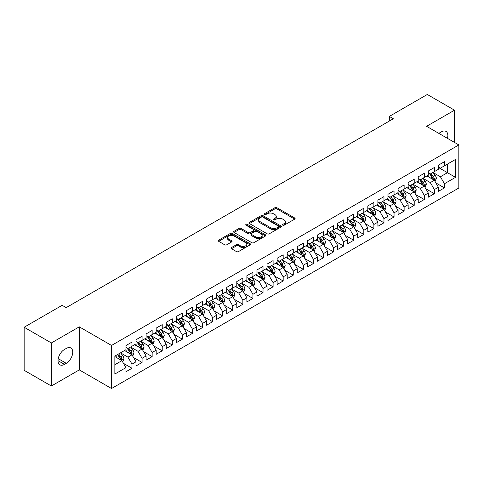 <?xml version="1.0" encoding="UTF-8"?>
<svg xmlns="http://www.w3.org/2000/svg" width="483" height="483" viewBox="0 0 483 483"><rect width="100%" height="100%" fill="white"/><g stroke="black" fill="none" stroke-linecap="round" stroke-linejoin="round"><path stroke-width="0.72" d="M282.803 225.193A0.978 0.568 0 0 0 284.185 225.193L294.696 219.125A1.401 0.809 0 0 0 295.107 218.558A1.401 0.809 0 0 0 294.696 217.984L276.892 207.702A1.401 0.809 0 0 0 274.912 207.702L264.4 213.77A0.978 0.568 0 0 0 264.11 214.168A0.978 0.568 0 0 0 264.4 214.573A0.978 0.568 0 0 0 265.783 214.573L267.147 213.788A4.48 2.584 0 0 1 273.475 213.788L274.96 214.639A4.48 2.584 0 0 1 276.27 216.469A4.48 2.584 0 0 1 274.96 218.298L273.601 219.083A0.978 0.568 0 0 0 273.312 219.481A0.978 0.568 0 0 0 273.601 219.88A0.978 0.568 0 0 0 274.984 219.88L276.348 219.095A4.48 2.584 0 0 1 282.676 219.095L284.161 219.952A4.48 2.584 0 0 1 285.471 221.782A4.48 2.584 0 0 1 284.161 223.611L282.803 224.396A0.978 0.568 0 0 0 282.513 224.794A0.978 0.568 0 0 0 282.803 225.193L282.803 224.396M231.484 247.568A1.401 0.809 0 0 0 231.073 248.141A1.401 0.809 0 0 0 231.484 248.715L236.477 251.595A1.401 0.809 0 0 0 238.457 251.595L250.128 244.857A1.401 0.809 0 0 0 250.538 244.283A1.401 0.809 0 0 0 250.128 243.716L232.323 233.434A1.401 0.809 0 0 0 230.343 233.434L218.672 240.172A1.401 0.809 0 0 0 218.262 240.745A1.401 0.809 0 0 0 218.672 241.313L224.704 244.803A1.401 0.809 0 0 0 226.684 244.803L231.677 241.917A1.401 0.809 0 0 0 232.088 241.343A1.401 0.809 0 0 0 231.677 240.776L228.688 239.043A3.743 2.161 0 0 1 227.59 237.515A3.743 2.161 0 0 1 229.902 235.523A3.743 2.161 0 0 1 233.977 235.988L245.702 242.756A3.743 2.161 0 0 1 246.801 244.283A3.743 2.161 0 0 1 244.489 246.282A3.743 2.161 0 0 1 240.407 245.811L238.457 244.688A1.401 0.809 0 0 0 236.477 244.688L231.484 247.568L231.484 248.715M51.361 342.954L51.361 386.014L79.278 369.893L79.278 326.834L51.361 342.954L24.15 327.245L62.15 305.304L66.177 307.635L393.337 118.752L389.304 116.421L389.304 121.076M79.278 326.834L111.531 345.454L458.85 144.936L458.85 187.996L111.531 388.519L111.531 345.454M454.515 142.431L454.515 110.196L426.598 126.311L458.85 144.936M454.515 110.196L427.304 94.481L389.304 116.421M267.244 233.832A1.401 0.809 0 0 0 269.224 233.832L280.895 227.095A1.401 0.809 0 0 0 281.305 226.521A1.401 0.809 0 0 0 280.895 225.953L263.09 215.672A1.401 0.809 0 0 0 261.11 215.672L249.439 222.409A1.401 0.809 0 0 0 249.029 222.983A1.401 0.809 0 0 0 249.439 223.551L267.244 233.832M246.415 225.404A0.978 0.568 0 0 1 247.411 225.543L265.493 235.988L253.841 242.714A1.401 0.809 0 0 1 251.86 242.714L234.056 232.432L234.056 231.291A1.401 0.809 0 0 0 233.645 231.864A1.401 0.809 0 0 0 234.056 232.432M234.056 231.291L239.049 228.405A1.401 0.809 0 0 1 241.029 228.405L248.25 232.577A1.401 0.809 0 0 0 250.23 232.577L253.545 230.663A1.401 0.809 0 0 0 253.949 230.095A1.401 0.809 0 0 0 253.545 229.522L246.022 225.181A0.978 0.568 0 0 1 245.738 224.782A0.978 0.568 0 0 1 246.342 224.257A0.978 0.568 0 0 1 247.411 224.378L265.511 234.835A1.401 0.809 0 0 1 265.922 235.402A1.401 0.809 0 0 1 265.511 235.976L265.511 234.835M438.389 167.456L447.463 172.691L447.463 164.081L455.523 159.426L444.438 165.826L444.438 161.69L438.389 165.186L438.389 169.316L434.356 171.646L434.356 167.51L428.312 171L428.312 175.136L424.279 177.46L424.279 173.331L418.23 176.82L418.23 180.956L414.203 183.28L414.203 179.151L408.153 182.64L408.153 186.77L404.12 189.101L404.12 184.971L398.077 188.461L398.077 192.59L394.043 194.921L394.043 190.785L387.994 194.281L387.994 198.41L383.967 200.741L383.967 196.605L377.917 200.101L377.917 204.231L373.884 206.555L373.884 202.425L367.841 205.915L367.841 210.051L363.808 212.375L363.808 208.245L357.758 211.735L357.758 215.865L353.725 218.195L353.725 214.066L347.682 217.555L347.682 221.685L343.648 224.015L343.648 219.88L337.599 223.375L337.599 227.505L333.572 229.836L333.572 225.7L327.522 229.196L327.522 233.325L323.489 235.65L323.489 231.52L317.446 235.01L317.446 239.145L313.413 241.47L313.413 237.34L307.363 240.83L307.363 244.959L303.336 247.29L303.336 243.16L297.286 246.65L297.286 250.78L293.253 253.11L293.253 248.974L287.21 252.47L287.21 256.6L283.177 258.93L283.177 254.795L277.127 258.29L277.127 262.42L273.094 264.744L273.094 260.615L267.051 264.104L267.051 268.24L263.018 270.565L263.018 266.435L256.968 269.925L256.968 274.054L252.941 276.385L252.941 272.255L246.891 275.745L246.891 279.874L242.858 282.205L242.858 278.069L236.815 281.565L236.815 285.695L232.782 288.025L232.782 283.889L226.732 287.385L226.732 291.515L222.705 293.839L222.705 289.709L216.656 293.199L216.656 297.335L212.623 299.659L212.623 295.53L206.579 299.019L206.579 303.149L202.546 305.479L202.546 301.35L196.496 304.839L196.496 308.969L192.469 311.3L192.469 307.164L186.42 310.66L186.42 314.789L182.387 317.12L182.387 312.984L176.343 316.48L176.343 320.609L172.31 322.934L172.31 318.804L166.261 322.294L166.261 326.43L162.228 328.754L162.228 324.624L156.184 328.114L156.184 332.244L152.151 334.574L152.151 330.444L146.101 333.934L146.101 338.064L142.074 340.394L142.074 336.259L136.025 339.754L136.025 343.884L131.992 346.214L131.992 342.079L125.948 345.574L125.948 349.704L114.857 356.104L114.857 374.029L125.948 367.623L121.915 360.644L114.857 356.569M455.523 159.426L455.523 177.346L444.438 183.745L440.405 176.766L433.1 172.546M435.92 182.96L444.438 187.881L444.438 183.745M444.438 187.881L438.389 191.371L438.389 187.241L434.356 189.565L430.329 182.586L423.017 178.366M425.843 188.781L434.356 193.695L434.356 189.565M434.356 193.695L428.312 197.191L428.312 193.055L424.279 195.386L420.246 188.4L412.941 184.186M415.76 194.601L424.279 199.515L424.279 195.386M424.279 199.515L418.23 203.005L418.23 198.875L414.203 201.206L410.17 194.22L402.864 190M405.684 200.421L414.203 205.335L414.203 201.206M414.203 205.335L408.153 208.825L408.153 204.695L404.12 207.02L400.093 200.04L392.782 195.82M395.607 206.235L404.12 211.156L404.12 207.02M404.12 211.156L398.077 214.645L398.077 210.516L394.043 212.84L390.01 205.861L382.705 201.64M385.525 212.055L394.043 216.976L394.043 212.84M394.043 216.976L387.994 220.465L387.994 216.336L383.967 218.66L379.934 211.681L372.628 207.461M375.448 217.875L383.967 222.79L383.967 218.66M383.967 222.79L377.917 226.286L377.917 222.15L373.884 224.48L369.851 217.495L362.546 213.281M365.371 223.695L373.884 228.61L373.884 224.48M373.884 228.61L367.841 232.1L367.841 227.97L363.808 230.3L359.775 223.315L352.469 219.095M355.289 229.516L363.808 234.43L363.808 230.3M363.808 234.43L357.758 237.92L357.758 233.79L353.725 236.121L349.698 229.135L342.387 224.915M345.212 235.33L353.725 240.25L353.725 236.121M353.725 240.25L347.682 243.74L347.682 239.61L343.648 241.935L339.615 234.955L332.31 230.735M335.13 241.15L343.648 246.07L343.648 241.935M343.648 246.07L337.599 249.56L337.599 245.43L333.572 247.755L329.539 240.776L322.233 236.555M325.053 246.97L333.572 251.885L333.572 247.755M333.572 251.885L327.522 255.38L327.522 251.245L323.489 253.575L319.462 246.59L312.151 242.375M314.976 252.79L323.489 257.705L323.489 253.575M323.489 257.705L317.446 261.2L317.446 257.065L313.413 259.395L309.38 252.41L302.074 248.19M304.894 258.61L313.413 263.525L313.413 259.395M313.413 263.525L307.363 267.014L307.363 262.885L303.336 265.215L299.303 258.23L291.998 254.01M294.817 264.424L303.336 269.345L303.336 265.215M303.336 269.345L297.286 272.835L297.286 268.705L293.253 271.029L289.22 264.05L281.915 259.83M284.741 270.245L293.253 275.165L293.253 271.029M293.253 275.165L287.21 278.655L287.21 274.525L283.177 276.85L279.144 269.87L271.838 265.65M274.658 276.065L283.177 280.979L283.177 276.85M283.177 280.979L277.127 284.475L277.127 280.339L273.094 282.67L269.067 275.684L261.756 271.47M264.581 281.885L273.094 286.799L273.094 282.67M273.094 286.799L267.051 290.295L267.051 286.159L263.018 288.49L258.985 281.504L251.679 277.284M254.505 287.705L263.018 292.62L263.018 288.49M263.018 292.62L256.968 296.109L256.968 291.98L252.941 294.31L248.908 287.325L241.603 283.104M244.422 293.519L252.941 298.44L252.941 294.31M252.941 298.44L246.891 301.929L246.891 297.8L242.858 300.124L238.831 293.145L231.52 288.925M234.346 299.339L242.858 304.26L242.858 300.124M242.858 304.26L236.815 307.749L236.815 303.62L232.782 305.944L228.749 298.965L221.443 294.745M224.263 305.159L232.782 310.074L232.782 305.944M232.782 310.074L226.732 313.57L226.732 309.434L222.705 311.764L218.672 304.779L211.367 300.565M214.186 310.98L222.705 315.894L222.705 311.764M222.705 315.894L216.656 319.39L216.656 315.254L212.623 317.585L208.596 310.599L201.284 306.379M204.11 316.8L212.623 321.714L212.623 317.585M212.623 321.714L206.579 325.204L206.579 321.074L202.546 323.405L198.513 316.419L191.208 312.199M194.027 322.614L202.546 327.534L202.546 323.405M202.546 327.534L196.496 331.024L196.496 326.894L192.469 329.219L188.436 322.239L181.125 318.019M183.951 328.434L192.469 333.355L192.469 329.219M192.469 333.355L186.42 336.844L186.42 332.715L182.387 335.039L178.354 328.06L171.048 323.839M173.874 334.254L182.387 339.169L182.387 335.039M182.387 339.169L176.343 342.664L176.343 338.529L172.31 340.859L168.277 333.874L160.972 329.66M163.791 340.074L172.31 344.989L172.31 340.859M172.31 344.989L166.261 348.485L166.261 344.349L162.228 346.679L158.201 339.694L150.889 335.474M153.715 345.894L162.228 350.809L162.228 346.679M162.228 350.809L156.184 354.299L156.184 350.169L152.151 352.499L148.118 345.514L140.813 341.294M143.632 351.709L152.151 356.629L152.151 352.499M152.151 356.629L146.101 360.119L146.101 355.989L142.074 358.314L138.041 351.334L130.736 347.114M133.556 357.529L142.074 362.449L142.074 358.314M142.074 362.449L136.025 365.939L136.025 361.809L131.992 364.134L127.965 357.154L120.653 352.934M123.479 363.349L131.992 368.263L131.992 364.134M131.992 368.263L125.948 371.759L125.948 367.623M125.948 347.374L127.965 348.539L131.992 346.214M114.857 364.719L121.915 360.644M136.025 341.559L138.041 342.719L142.074 340.394M127.965 357.154L131.992 354.824L124.536 350.519M136.025 361.809L131.992 354.824M146.101 335.739L148.118 336.905L152.151 334.574M138.041 351.334L142.074 349.004L134.612 344.699M146.101 355.989L142.074 349.004M156.184 329.919L158.201 331.084L162.228 328.754M148.118 345.514L152.151 343.184L144.695 338.879M156.184 350.169L152.151 343.184M166.261 324.099L168.277 325.264L172.31 322.934M158.201 339.694L162.228 337.369L154.771 333.059M166.261 344.349L162.228 337.369M176.343 318.279L178.354 319.444L182.387 317.12M168.277 333.874L172.31 331.549L164.848 327.245M176.343 338.529L172.31 331.549M186.42 312.465L188.436 313.624L192.469 311.3M178.354 328.06L182.387 325.729L174.931 321.424M186.42 332.715L182.387 325.729M196.496 306.645L198.513 307.81L202.546 305.479M188.436 322.239L192.469 319.909L185.007 315.604M196.496 326.894L192.469 319.909M206.579 300.824L208.596 301.99L212.623 299.659M198.513 316.419L202.546 314.089L195.09 309.784M206.579 321.074L202.546 314.089M216.656 295.004L218.672 296.17L222.705 293.839M208.596 310.599L212.623 308.275L205.166 303.964M216.656 315.254L212.623 308.275M226.732 289.184L228.749 290.349L232.782 288.025M218.672 304.779L222.705 302.455L215.243 298.15M226.732 309.434L222.705 302.455M236.815 283.37L238.831 284.529L242.858 282.205M228.749 298.965L232.782 296.634L225.326 292.33M236.815 303.62L232.782 296.634M246.891 277.55L248.908 278.715L252.941 276.385M238.831 293.145L242.858 290.814L235.402 286.51M246.891 297.8L242.858 290.814M256.968 271.73L258.985 272.895L263.018 270.565M248.908 287.325L252.941 284.994L245.479 280.689M256.968 291.98L252.941 284.994M267.051 265.91L269.067 267.075L273.094 264.744M258.985 281.504L263.018 279.18L255.561 274.869M267.051 286.159L263.018 279.18M277.127 260.089L279.144 261.255L283.177 258.93M269.067 275.684L273.094 273.36L265.638 269.055M277.127 280.339L273.094 273.36M287.21 254.275L289.22 255.435L293.253 253.11M279.144 269.87L283.177 267.54L275.715 263.235M287.21 274.525L283.177 267.54M297.286 248.455L299.303 249.614L303.336 247.29M289.22 264.05L293.253 261.72L285.797 257.415M297.286 268.705L293.253 261.72M307.363 242.635L309.38 243.8L313.413 241.47M299.303 258.23L303.336 255.899L295.874 251.595M307.363 262.885L303.336 255.899M317.446 236.815L319.462 237.98L323.489 235.65M309.38 252.41L313.413 250.085L305.956 245.775M317.446 257.065L313.413 250.085M327.522 230.995L329.539 232.16L333.572 229.836M319.462 246.59L323.489 244.265L316.033 239.96M327.522 251.245L323.489 244.265M337.599 225.181L339.615 226.34L343.648 224.015M329.539 240.776L333.572 238.445L326.11 234.14M337.599 245.43L333.572 238.445M347.682 219.36L349.698 220.52L353.725 218.195M339.615 234.955L343.648 232.625L336.192 228.32M347.682 239.61L343.648 232.625M357.758 213.54L359.775 214.706L363.808 212.375M349.698 229.135L353.725 226.805L346.269 222.5M357.758 233.79L353.725 226.805M367.841 207.72L369.851 208.885L373.884 206.555M359.775 223.315L363.808 220.991L356.345 216.68M367.841 227.97L363.808 220.991M377.917 201.9L379.934 203.065L383.967 200.741M369.851 217.495L373.884 215.17L366.428 210.866M377.917 222.15L373.884 215.17M387.994 196.086L390.01 197.245L394.043 194.921M379.934 211.681L383.967 209.35L376.505 205.046M387.994 216.336L383.967 209.35M398.077 190.266L400.093 191.425L404.12 189.101M390.01 205.861L394.043 203.53L386.587 199.225M398.077 210.516L394.043 203.53M408.153 184.446L410.17 185.611L414.203 183.28M400.093 200.04L404.12 197.71L396.664 193.405M408.153 204.695L404.12 197.71M418.23 178.625L420.246 179.791L424.279 177.46M410.17 194.22L414.203 191.896L406.74 187.585M418.23 198.875L414.203 191.896M428.312 172.805L430.329 173.971L434.356 171.646M420.246 188.4L424.279 186.076L416.823 181.771M428.312 193.055L424.279 186.076M438.389 166.985L440.405 168.15L444.438 165.826M430.329 182.586L434.356 180.256L426.9 175.951M438.389 187.241L434.356 180.256M24.15 327.245L24.15 370.304L51.361 386.014M79.278 369.893L111.531 388.519M440.405 176.766L447.463 172.691L455.523 177.346M447.469 138.361A9.123 5.265 120 0 0 445.972 131.388A9.123 5.265 120 0 0 441.414 131.841L439.602 132.891A9.123 5.265 120 0 0 438.836 133.38M64.462 349.469A9.123 5.265 120 0 0 58.503 357.511A9.123 5.265 120 0 0 59.904 364.822A9.123 5.265 120 0 0 64.462 364.369L66.28 363.319A9.123 5.265 120 0 0 72.239 355.283A9.123 5.265 120 0 0 70.838 347.971A9.123 5.265 120 0 0 66.28 348.424L64.462 349.469M283.195 225.332L284.161 224.776A4.48 2.584 0 0 0 285.471 222.947L285.471 221.782M276.27 216.469L276.27 217.634A4.48 2.584 0 0 1 274.96 219.463L273.994 220.019M294.696 217.984L294.696 219.125L276.892 208.867A1.401 0.809 0 0 0 274.912 208.867L264.793 214.712M280.877 227.107L263.09 216.837A1.401 0.809 0 0 0 261.11 216.837L249.457 223.563M278.425 226.919A0.978 0.568 0 0 0 278.709 226.521A0.978 0.568 0 0 0 278.425 226.122L262.794 217.096A0.978 0.568 0 0 0 261.406 217.096L259.975 217.924A4.48 2.584 0 0 0 258.665 219.753A4.48 2.584 0 0 0 259.975 221.582L270.655 227.753A4.48 2.584 0 0 0 276.988 227.753L278.425 226.919L278.425 228.085A0.978 0.568 0 0 0 278.709 227.686L278.709 226.521M258.665 219.753L258.665 220.918A4.48 2.584 0 0 0 259.975 222.748L259.975 221.582M278.425 228.085L276.988 228.912A4.48 2.584 0 0 1 270.655 228.912L259.975 222.748M234.074 232.444L239.049 229.57L239.049 228.405M253.949 230.095L253.949 231.254A1.401 0.809 0 0 1 253.545 231.828L250.23 233.742A1.401 0.809 0 0 1 248.25 233.742L241.029 229.57A1.401 0.809 0 0 0 239.049 229.57M255.742 236.905A3.743 2.161 0 0 0 259.824 237.37A3.743 2.161 0 0 0 262.13 235.378A3.743 2.161 0 0 0 261.037 233.85L256.908 231.466A1.401 0.809 0 0 0 254.927 231.466L251.613 233.374A1.401 0.809 0 0 0 251.202 233.947A1.401 0.809 0 0 0 251.613 234.521L255.742 236.905L255.742 238.065A3.743 2.161 0 0 0 259.824 238.536A3.743 2.161 0 0 0 262.13 236.537L262.13 235.378M251.202 233.947L251.202 235.112A1.401 0.809 0 0 0 251.613 235.68L251.613 234.521M255.742 238.065L251.613 235.68M246.801 244.283L246.801 245.449A3.743 2.161 0 0 1 244.489 247.447A3.743 2.161 0 0 1 240.407 246.976L238.457 245.847A1.401 0.809 0 0 0 236.477 245.847L231.502 248.721M227.59 237.515L227.59 238.68A3.743 2.161 0 0 0 228.688 240.208L228.688 239.043M231.659 241.929L228.688 240.208M250.109 244.869L232.323 234.599A1.401 0.809 0 0 0 230.343 234.599L218.69 241.325L218.672 240.172M435.105 181.548L436.354 178.499A3.779 2.18 -120 0 0 435.147 175.281L433.01 172.425M429.592 177.509L427.968 175.335M433.649 179.845L434.314 178.662A3.779 2.18 -120 0 0 433.233 176.386L431.09 173.53M429.87 173.705L432.514 177.237A1.926 1.111 60 0 1 432.865 177.822L434.314 178.662M429.206 173.325L432.025 177.086A3.779 2.18 60 0 1 433.106 179.356L433.179 179.573M425.028 187.368L426.278 184.319A3.779 2.18 -120 0 0 425.07 181.101L422.927 178.245M419.516 183.323L417.892 181.149M423.567 185.665L424.237 184.476A3.779 2.18 -120 0 0 423.156 182.206L421.013 179.35M419.793 179.525L422.438 183.057A1.926 1.111 60 0 1 422.788 183.643L424.237 184.476M419.129 179.145L421.943 182.906A3.779 2.18 60 0 1 423.023 185.176L423.102 185.394M414.945 193.188L416.195 190.133A3.779 2.18 -120 0 0 414.994 186.921L412.85 184.059M409.439 189.143L407.809 186.969M413.49 191.485L414.154 190.296A3.779 2.18 -120 0 0 413.074 188.026L410.936 185.164M409.711 185.345L412.355 188.877A1.926 1.111 60 0 1 412.705 189.457L414.154 190.296M409.047 184.959L411.866 188.726A3.779 2.18 60 0 1 412.947 190.996L413.025 191.214M404.869 199.002L406.118 195.953A3.779 2.18 -120 0 0 404.911 192.741L402.768 189.879M399.356 194.963L397.732 192.789M403.408 197.299L404.078 196.116A3.779 2.18 -120 0 0 402.997 193.846L400.854 190.984M399.634 191.165L402.279 194.691A1.926 1.111 60 0 1 402.629 195.277L404.078 196.116M398.97 190.779L401.79 194.54A3.779 2.18 60 0 1 402.87 196.816L402.943 197.034M394.786 204.822L396.036 201.773A3.779 2.18 -120 0 0 394.834 198.555L392.691 195.7M389.28 200.783L387.65 198.61M393.331 203.12L394.001 201.936A3.779 2.18 -120 0 0 392.921 199.66L390.777 196.804M389.558 196.986L392.202 200.511A1.926 1.111 60 0 1 392.546 201.097L394.001 201.936M388.887 196.599L391.707 200.36A3.779 2.18 60 0 1 392.788 202.631L392.866 202.854M384.71 210.642L385.959 207.593A3.779 2.18 -120 0 0 384.752 204.375L382.614 201.52M379.203 206.603L377.573 204.43M383.254 208.94L383.919 207.756A3.779 2.18 -120 0 0 382.838 205.48L380.701 202.625M379.475 202.8L382.119 206.332A1.926 1.111 60 0 1 382.47 206.917L383.919 207.756M378.811 202.419L381.63 206.181A3.779 2.18 60 0 1 382.711 208.451L382.79 208.668M374.633 216.462L375.883 213.414A3.779 2.18 -120 0 0 374.675 210.196L372.532 207.34M369.121 212.417L367.497 210.244M373.172 214.76L373.842 213.571A3.779 2.18 -120 0 0 372.761 211.3L370.618 208.445M369.398 208.62L372.043 212.152A1.926 1.111 60 0 1 372.393 212.737L373.842 213.571M368.734 208.239L371.554 212.001A3.779 2.18 60 0 1 372.635 214.271L372.707 214.488M364.55 222.283L365.8 219.228A3.779 2.18 -120 0 0 364.599 216.016L362.455 213.154M359.044 218.238L357.414 216.064M363.095 220.58L363.765 219.391A3.779 2.18 -120 0 0 362.679 217.121L360.541 214.259M359.316 214.44L361.96 217.972A1.926 1.111 60 0 1 362.31 218.551L363.765 219.391M358.652 214.054L361.471 217.821A3.779 2.18 60 0 1 362.552 220.091L362.63 220.308M354.474 228.097L355.723 225.048A3.779 2.18 -120 0 0 354.516 221.836L352.379 218.974M348.968 224.058L347.337 221.884M353.019 226.394L353.683 225.211A3.779 2.18 -120 0 0 352.602 222.941L350.459 220.079M349.239 220.26L351.884 223.786A1.926 1.111 60 0 1 352.234 224.372L353.683 225.211M348.575 219.874L351.395 223.635A3.779 2.18 60 0 1 352.475 225.911L352.554 226.129M344.397 233.917L345.647 230.868A3.779 2.18 -120 0 0 344.439 227.65L342.296 224.794M338.885 229.878L337.261 227.704M342.936 232.214L343.606 231.031A3.779 2.18 -120 0 0 342.525 228.755L340.382 225.899M339.163 226.08L341.807 229.606A1.926 1.111 60 0 1 342.157 230.192L343.606 231.031M338.498 225.694L341.312 229.455A3.779 2.18 60 0 1 342.393 231.725L342.471 231.949M334.314 239.737L335.564 236.688A3.779 2.18 -120 0 0 334.363 233.47L332.219 230.614M328.808 235.698L327.178 233.524M332.859 238.034L333.524 236.851A3.779 2.18 -120 0 0 332.443 234.575L330.306 231.719M329.08 231.894L331.724 235.426A1.926 1.111 60 0 1 332.075 236.012L333.524 236.851M328.416 231.514L331.235 235.275A3.779 2.18 60 0 1 332.316 237.545L332.395 237.763M324.238 245.557L325.488 242.508A3.779 2.18 -120 0 0 324.28 239.29L322.143 236.435M318.726 241.512L317.102 239.339M322.777 243.855L323.447 242.665A3.779 2.18 -120 0 0 322.366 240.395L320.223 237.539M319.003 237.714L321.648 241.246A1.926 1.111 60 0 1 321.998 241.832L323.447 242.665M318.339 237.334L321.159 241.095A3.779 2.18 60 0 1 322.239 243.366L322.312 243.583M314.161 251.377L315.405 248.328A3.779 2.18 -120 0 0 314.204 245.11L312.06 242.249M308.649 247.332L307.019 245.159M312.7 249.675L313.37 248.485A3.779 2.18 -120 0 0 312.29 246.215L310.146 243.36M308.927 243.535L311.571 247.067A1.926 1.111 60 0 1 311.915 247.652L313.37 248.485M308.263 243.148L311.076 246.916A3.779 2.18 60 0 1 312.157 249.186L312.235 249.403M304.079 257.191L305.328 254.143A3.779 2.18 -120 0 0 304.121 250.931L301.984 248.069M298.572 253.152L296.942 250.979M302.624 255.489L303.288 254.306A3.779 2.18 -120 0 0 302.207 252.035L300.07 249.174M298.844 249.355L301.489 252.887A1.926 1.111 60 0 1 301.839 253.466L303.288 254.306M298.18 248.968L301 252.73A3.779 2.18 60 0 1 302.08 255.006L302.159 255.223M294.002 263.012L295.252 259.963A3.779 2.18 -120 0 0 294.044 256.745L291.901 253.889M288.49 258.973L286.866 256.799M292.541 261.309L293.211 260.126A3.779 2.18 -120 0 0 292.13 257.856L289.987 254.994M288.768 255.175L291.412 258.701A1.926 1.111 60 0 1 291.762 259.286L293.211 260.126M288.103 254.789L290.923 258.55A3.779 2.18 60 0 1 292.004 260.82L292.076 261.043M283.919 268.832L285.169 265.783A3.779 2.18 -120 0 0 283.968 262.565L281.824 259.709M278.413 264.793L276.783 262.619M282.464 267.129L283.135 265.946A3.779 2.18 -120 0 0 282.048 263.67L279.911 260.814M278.685 260.989L281.329 264.521A1.926 1.111 60 0 1 281.68 265.107L283.135 265.946M278.021 260.609L280.84 264.37A3.779 2.18 60 0 1 281.921 266.64L282 266.858M273.843 274.652L275.093 271.603A3.779 2.18 -120 0 0 273.885 268.385L271.748 265.529M268.337 270.607L266.707 268.433M272.388 272.949L273.052 271.76A3.779 2.18 -120 0 0 271.971 269.49L269.828 266.634M268.608 266.809L271.253 270.341A1.926 1.111 60 0 1 271.603 270.927L273.052 271.76M267.944 266.429L270.764 270.19A3.779 2.18 60 0 1 271.844 272.46L271.923 272.678M263.766 280.472L265.016 277.423A3.779 2.18 -120 0 0 263.809 274.205L261.665 271.343M258.254 276.427L256.63 274.253M262.305 278.769L262.975 277.58A3.779 2.18 -120 0 0 261.895 275.31L259.751 272.454M258.532 272.629L261.176 276.161A1.926 1.111 60 0 1 261.526 276.747L262.975 277.58M257.868 272.243L260.681 276.01A3.779 2.18 60 0 1 261.762 278.28L261.84 278.498M253.684 286.286L254.933 283.237A3.779 2.18 -120 0 0 253.732 280.025L251.589 277.164M248.177 282.247L246.547 280.074M252.229 284.584L252.893 283.4A3.779 2.18 -120 0 0 251.812 281.13L249.675 278.268M248.449 278.45L251.094 281.981A1.926 1.111 60 0 1 251.444 282.561L252.893 283.4M247.785 278.063L250.605 281.824A3.779 2.18 60 0 1 251.685 284.101L251.764 284.318M243.607 292.106L244.857 289.057A3.779 2.18 -120 0 0 243.649 285.839L241.512 282.984M238.095 288.067L236.471 285.894M242.146 290.404L242.816 289.22A3.779 2.18 -120 0 0 241.735 286.95L239.592 284.089M238.373 284.27L241.017 287.796A1.926 1.111 60 0 1 241.367 288.381L242.816 289.22M237.708 283.883L240.528 287.645A3.779 2.18 60 0 1 241.609 289.915L241.681 290.138M233.531 297.926L234.774 294.878A3.779 2.18 -120 0 0 233.573 291.66L231.429 288.804M228.018 293.887L226.388 291.714M232.069 296.224L232.74 295.041A3.779 2.18 -120 0 0 231.659 292.764L229.516 289.909M228.296 290.084L230.94 293.616A1.926 1.111 60 0 1 231.285 294.201L232.74 295.041M227.632 289.703L230.445 293.465A3.779 2.18 60 0 1 231.526 295.735L231.605 295.952M223.448 303.747L224.698 300.698A3.779 2.18 -120 0 0 223.49 297.48L221.353 294.624M217.942 299.702L216.312 297.534M221.993 302.044L222.657 300.855A3.779 2.18 -120 0 0 221.576 298.585L219.439 295.729M218.213 295.904L220.858 299.436A1.926 1.111 60 0 1 221.208 300.021L222.657 300.855M217.549 295.524L220.369 299.285A3.779 2.18 60 0 1 221.449 301.555L221.528 301.772M213.371 309.567L214.621 306.518A3.779 2.18 -120 0 0 213.414 303.3L211.27 300.438M207.859 305.522L206.235 303.348M211.91 307.864L212.58 306.675A3.779 2.18 -120 0 0 211.5 304.405L209.356 301.549M208.137 301.724L210.781 305.256A1.926 1.111 60 0 1 211.131 305.842L212.58 306.675M207.473 301.344L210.292 305.105A3.779 2.18 60 0 1 211.373 307.375L211.445 307.593M203.289 315.381L204.538 312.332A3.779 2.18 -120 0 0 203.337 309.12L201.194 306.258M197.782 311.342L196.152 309.168M201.834 313.678L202.504 312.495A3.779 2.18 -120 0 0 201.423 310.225L199.28 307.363M198.054 307.544L200.699 311.076A1.926 1.111 60 0 1 201.049 311.656L202.504 312.495M197.39 307.158L200.21 310.919A3.779 2.18 60 0 1 201.29 313.195L201.369 313.413M193.212 321.201L194.462 318.152A3.779 2.18 -120 0 0 193.254 314.934L191.117 312.078M187.706 317.162L186.076 314.988M191.757 319.498L192.421 318.315A3.779 2.18 -120 0 0 191.34 316.045L189.203 313.183M187.978 313.364L190.622 316.89A1.926 1.111 60 0 1 190.972 317.476L192.421 318.315M187.313 312.978L190.133 316.739A3.779 2.18 60 0 1 191.214 319.009L191.292 319.233M183.135 327.021L184.385 323.972A3.779 2.18 -120 0 0 183.178 320.754L181.034 317.899M177.623 322.982L175.999 320.809M181.674 325.319L182.345 324.135A3.779 2.18 -120 0 0 181.264 321.859L179.121 319.003M177.901 319.178L180.545 322.71A1.926 1.111 60 0 1 180.896 323.296L182.345 324.135M177.237 318.798L180.05 322.559A3.779 2.18 60 0 1 181.137 324.83L181.21 325.053M173.053 332.841L174.303 329.792A3.779 2.18 -120 0 0 173.101 326.574L170.958 323.719M167.547 328.796L165.917 326.629M171.598 331.139L172.262 329.949A3.779 2.18 -120 0 0 171.181 327.679L169.044 324.824M167.818 324.999L170.463 328.531A1.926 1.111 60 0 1 170.813 329.116L172.262 329.949M167.154 324.618L169.974 328.38A3.779 2.18 60 0 1 171.054 330.65L171.133 330.867M162.976 338.661L164.226 335.613A3.779 2.18 -120 0 0 163.019 332.395L160.881 329.533M157.464 334.616L155.84 332.443M161.515 336.959L162.185 335.77A3.779 2.18 -120 0 0 161.105 333.499L158.961 330.644M157.742 330.819L160.386 334.351A1.926 1.111 60 0 1 160.736 334.936L162.185 335.77M157.078 330.438L159.897 334.2A3.779 2.18 60 0 1 160.978 336.47L161.05 336.687M152.9 344.476L154.143 341.427A3.779 2.18 -120 0 0 152.942 338.215L150.799 335.353M147.387 340.437L145.763 338.263M151.439 342.773L152.109 341.59A3.779 2.18 -120 0 0 151.028 339.32L148.885 336.458M147.665 336.639L150.31 340.171A1.926 1.111 60 0 1 150.66 340.75L152.109 341.59M147.001 336.253L149.815 340.014A3.779 2.18 60 0 1 150.895 342.29L150.974 342.507M142.817 350.296L144.067 347.247A3.779 2.18 -120 0 0 142.859 344.029L140.722 341.173M137.311 346.257L135.681 344.083M141.362 348.593L142.026 347.41A3.779 2.18 -120 0 0 140.945 345.14L138.808 342.278M137.583 342.459L140.227 345.985A1.926 1.111 60 0 1 140.577 346.571L142.026 347.41M136.918 342.073L139.738 345.834A3.779 2.18 60 0 1 140.819 348.104L140.897 348.328M132.74 356.116L133.99 353.067A3.779 2.18 -120 0 0 132.783 349.849L130.639 346.993M127.228 352.077L125.604 349.903M131.279 354.413L131.95 353.23A3.779 2.18 -120 0 0 130.869 350.954L128.726 348.098M127.506 348.273L130.15 351.805A1.926 1.111 60 0 1 130.501 352.391L131.95 353.23M126.842 347.893L129.661 351.654A3.779 2.18 60 0 1 130.742 353.924L130.815 354.148M122.658 361.936L123.908 358.887A3.779 2.18 -120 0 0 122.706 355.669L120.563 352.813M117.152 357.891L115.522 355.723M121.203 360.233L121.873 359.044A3.779 2.18 -120 0 0 120.792 356.774L118.649 353.918M117.701 354.462L120.068 357.625A1.926 1.111 60 0 1 120.418 358.211L121.873 359.044M117.441 354.613L119.579 357.474A3.779 2.18 60 0 1 120.659 359.744L120.738 359.962M284.161 224.776L284.161 223.611M273.601 219.88L273.601 219.083M274.96 219.463L274.96 218.298M264.4 214.573L264.4 213.77M274.912 208.867L274.912 207.702M276.892 208.867L276.892 207.702M249.439 223.551L249.439 222.409M261.11 216.837L261.11 215.672M263.09 216.837L263.09 215.672M280.895 227.095L280.895 225.953M270.655 228.912L270.655 227.753M276.988 228.912L276.988 227.753M241.029 229.57L241.029 228.405M248.25 233.742L248.25 232.577M250.23 233.742L250.23 232.577M253.545 231.828L253.545 230.663M247.411 225.543L247.411 224.378M236.477 245.847L236.477 244.688M238.457 245.847L238.457 244.688M240.407 246.976L240.407 245.811M231.677 241.917L231.677 240.776M230.343 234.599L230.343 233.434M232.323 234.599L232.323 233.434M250.128 244.857L250.128 243.716M58.014 360.644L64.462 364.369M58.22 358.664L66.28 363.319M433.885 179.984L436.33 178.571M433.233 176.386L435.147 175.281M430.444 177.998L432.025 177.086M423.808 185.798L426.248 184.391M423.156 182.206L425.07 181.101M420.367 183.818L421.943 182.906M413.726 191.618L416.171 190.211M413.074 188.026L414.994 186.921M410.29 189.632L411.866 188.726M403.649 197.438L406.094 196.026M402.997 193.846L404.911 192.741M400.208 195.452L401.79 194.54M393.567 203.258L396.012 201.846M392.921 199.66L394.834 198.555M390.131 201.272L391.707 200.36M383.49 209.079L385.935 207.666M382.838 205.48L384.752 204.375M380.055 207.092L381.63 206.181M373.413 214.899L375.859 213.486M372.761 211.3L374.675 210.196M369.972 212.912L371.554 212.001M363.331 220.713L365.776 219.306M362.679 217.121L364.599 216.016M359.895 218.727L361.471 217.821M353.254 226.533L355.699 225.12M352.602 222.941L354.516 221.836M349.813 224.547L351.395 223.635M343.178 232.353L345.617 230.94M342.525 228.755L344.439 227.65M339.736 230.367L341.312 229.455M333.095 238.173L335.54 236.761M332.443 234.575L334.363 233.47M329.66 236.187L331.235 235.275M323.018 243.993L325.464 242.581M322.366 240.395L324.28 239.29M319.577 242.007L321.159 241.095M312.942 249.808L315.381 248.401M312.29 246.215L314.204 245.11M309.5 247.821L311.076 246.916M302.859 255.628L305.304 254.215M302.207 252.035L304.121 250.931M299.424 253.641L301 252.73M292.783 261.448L295.228 260.035M292.13 257.856L294.044 256.745M289.341 259.462L290.923 258.55M282.7 267.268L285.145 265.855M282.048 263.67L283.968 262.565M279.265 265.282L280.84 264.37M272.623 273.088L275.069 271.675M271.971 269.49L273.885 268.385M269.182 271.102L270.764 270.19M262.547 278.902L264.986 277.496M261.895 275.31L263.809 274.205M259.105 276.916L260.681 276.01M252.464 284.722L254.909 283.31M251.812 281.13L253.732 280.025M249.029 282.736L250.605 281.824M242.388 290.543L244.833 289.13M241.735 286.95L243.649 285.839M238.946 288.556L240.528 287.645M232.311 296.363L234.75 294.95M231.659 292.764L233.573 291.66M228.87 294.376L230.445 293.465M222.228 302.183L224.673 300.77M221.576 298.585L223.49 297.48M218.793 300.197L220.369 299.285M212.152 307.997L214.597 306.59M211.5 304.405L213.414 303.3M208.71 306.011L210.292 305.105M202.069 313.817L204.514 312.404M201.423 310.225L203.337 309.12M198.634 311.831L200.21 310.919M191.993 319.637L194.438 318.225M191.34 316.045L193.254 314.934M188.551 317.651L190.133 316.739M181.916 325.457L184.355 324.045M181.264 321.859L183.178 320.754M178.475 323.471L180.05 322.559M171.833 331.278L174.278 329.865M171.181 327.679L173.101 326.574M168.398 329.291L169.974 328.38M161.757 337.092L164.202 335.685M161.105 333.499L163.019 332.395M158.315 335.111L159.897 334.2M151.68 342.912L154.119 341.499M151.028 339.32L152.942 338.215M148.239 340.926L149.815 340.014M141.597 348.732L144.043 347.319M140.945 345.14L142.859 344.029M138.162 346.746L139.738 345.834M131.521 354.552L133.966 353.139M130.869 350.954L132.783 349.849M128.08 352.566L129.661 351.654M121.438 360.372L123.883 358.96M120.792 356.774L122.706 355.669M118.003 358.386L119.579 357.474"/></g></svg>
